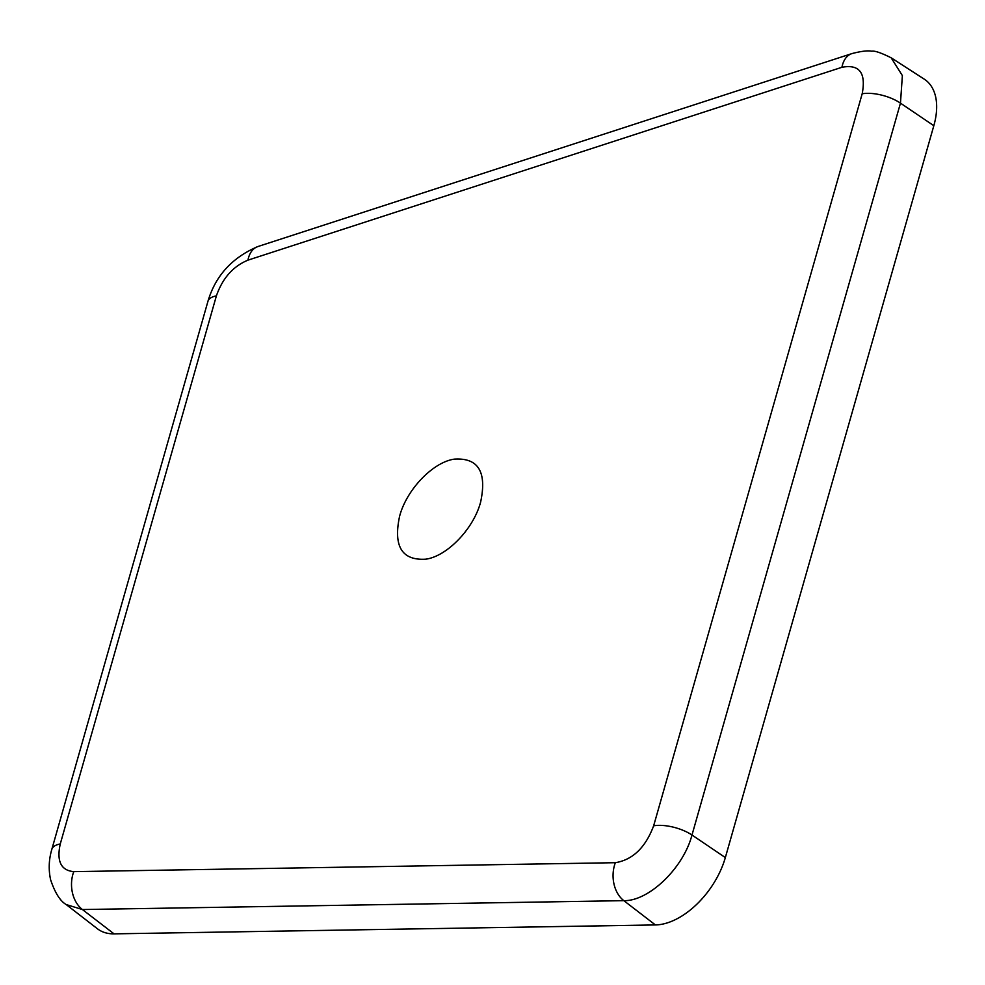 <?xml version="1.0" encoding="UTF-8"?>
<svg xmlns="http://www.w3.org/2000/svg" width="985" height="985" viewBox="0 0 985 985"><rect width="100%" height="100%" fill="white"/><g stroke="black" fill="none" stroke-linecap="round" stroke-linejoin="round"><path stroke-width="1.48" d="M933.829 125.698A66.672 39.301 -54.7 0 0 924.225 79.132L891.142 57.783L902.371 75.599L900.462 103.142L933.829 125.698L725.342 857.578A66.672 39.301 -54.7 0 1 655.407 924.94L114.038 933.854A66.672 39.301 -54.7 0 1 97.343 928.707L66.18 904.55L82.42 909.537L114.038 933.854M862.183 93.772C866.184 72.853 859.425 64.025 841.929 67.288L247.949 260.151C233.051 266.344 222.536 278.25 216.392 295.869L60.27 843.948C56.49 861.235 60.984 870.469 73.764 871.639L615.354 862.7C632.727 859.831 645.495 847.531 653.646 825.812L862.183 93.772A28.577 11.882 16.1 0 1 900.462 103.142L691.987 835.021C683.405 868.056 648.844 901.324 623.825 900.659L655.407 924.94M653.646 825.812A28.577 11.783 15.7 0 1 691.987 835.021L725.342 857.578M615.354 862.7A28.577 21.128 -90.8 0 0 623.825 900.659L82.42 909.537A28.577 21.264 -91.1 0 1 73.764 871.639M399.578 516.362C393.2 546.429 401.966 560.699 425.865 559.172C447.264 556.205 473.76 528.563 480.655 501.944C487.021 471.889 478.267 457.619 454.368 459.133C432.981 462.076 406.448 489.742 399.578 516.362M841.929 67.288A28.577 18.05 -107.8 0 1 851.914 53.596L257.922 246.533C232.115 257.553 215.456 275.837 207.933 301.361L207.933 301.361A28.577 11.906 16.1 0 1 216.392 295.869M66.18 904.55C60.171 901.078 54.975 892.804 50.592 879.716C48.425 869.57 48.831 859.474 51.811 849.415L51.811 849.415A28.577 11.771 15.7 0 1 60.27 843.948M247.949 260.151A28.577 18.173 -108.2 0 1 257.922 246.533M891.13 57.783C881.058 52.784 874.618 50.592 871.799 51.22C867.822 50.395 861.198 51.183 851.914 53.596M51.811 849.415L207.933 301.361"/></g></svg>
